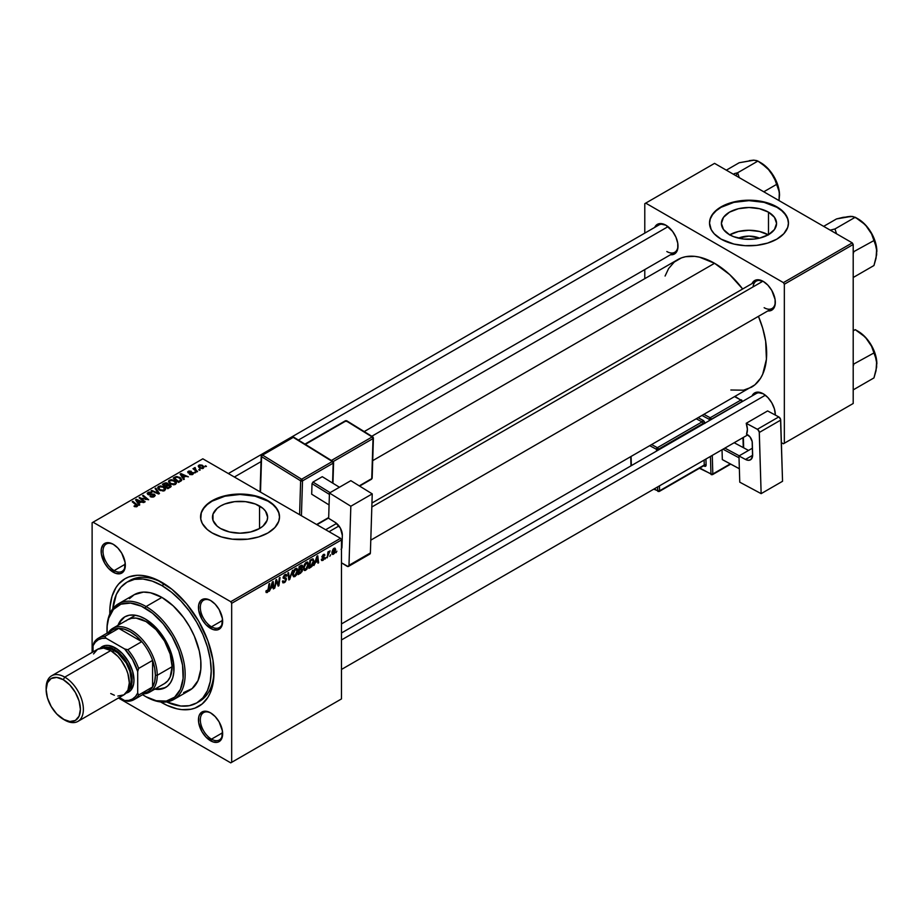 <?xml version="1.0" encoding="UTF-8"?>
<svg xmlns="http://www.w3.org/2000/svg" width="923" height="923" viewBox="0 0 923 923"><rect width="100%" height="100%" fill="white"/><g stroke="black" fill="none" stroke-linecap="round" stroke-linejoin="round"><path stroke-width="1.38" d="M738.469 238.146A17.479 10.084 180 0 1 759.502 238.146L754.368 239.045L743.603 239.045L733.67 236.669L729.482 234.684A27.575 15.922 180 0 1 721.405 223.424A27.575 15.922 180 0 1 738.435 208.713A27.575 15.922 180 0 1 768.49 212.163L768.49 234.684L759.537 238.134L748.991 236.115L738.469 238.146M768.259 234.811A27.575 15.922 0 0 0 729.712 234.811M788.461 223.216A39.47 22.787 0 0 0 776.901 207.306L776.901 206.879A39.47 22.787 180 0 1 788.461 222.997A39.47 22.787 180 0 1 764.094 244.053A39.47 22.787 180 0 1 721.071 239.115L733.877 244.053L745.115 245.68L756.687 245.345L767.59 243.095L776.901 239.115L783.8 233.738L787.7 227.439L788.461 222.997L787.7 218.555L783.8 212.255L779.497 208.54L770.913 204.041L764.094 201.941L752.856 200.314L745.115 200.314L730.381 202.898L721.071 206.879L716.167 210.329L712.521 214.274L710.272 218.555L709.51 222.997L711.206 229.608L714.171 233.738L721.071 239.115A39.47 22.787 180 0 1 709.51 222.997A39.47 22.787 180 0 1 733.877 201.941A39.47 22.787 180 0 1 776.901 206.879L776.901 207.306A39.47 22.787 0 0 0 734.05 202.333A39.47 22.787 0 0 0 709.51 223.216M220.551 528.521A27.575 15.922 180 0 1 212.475 517.261A27.575 15.922 180 0 1 229.492 502.55A27.575 15.922 180 0 1 259.548 506L259.548 528.521L250.606 531.971L240.049 533.182L229.492 531.971L220.551 528.521L217.113 526.098L212.994 520.364L212.994 514.157L217.113 508.411L220.551 506L224.727 504.016L234.673 501.639L245.426 501.639L255.371 504.016L262.986 508.411L265.524 511.169L267.624 517.261L267.093 520.364L262.986 526.098L259.548 528.521L259.548 506A27.575 15.922 180 0 1 267.624 517.261A27.575 15.922 180 0 1 250.606 531.971A27.575 15.922 180 0 1 220.551 528.521M279.519 517.042A39.47 22.787 0 0 0 267.958 501.143L267.958 500.716A39.47 22.787 180 0 1 279.519 516.834A39.47 22.787 180 0 1 255.152 537.878A39.47 22.787 180 0 1 212.14 532.94L221.439 536.932L232.342 539.182L247.745 539.182L258.659 536.932L267.958 532.94L274.858 527.575L278.769 521.276L279.519 516.834L278.769 512.38L274.858 506.081L270.566 502.366L258.659 496.724L251.506 495.016L240.049 494.036L232.342 494.474L221.439 496.724L209.533 502.366L205.241 506.081L201.329 512.38L200.764 519.061L202.275 523.445L207.225 529.49L212.14 532.94A39.47 22.787 180 0 1 200.579 516.834A39.47 22.787 180 0 1 224.947 495.778A39.47 22.787 180 0 1 267.958 500.716L267.958 501.143A39.47 22.787 0 0 0 225.12 496.159A39.47 22.787 0 0 0 200.579 517.042M211.032 713.133A15.795 9.115 -120 0 0 200.326 720.09A15.795 9.115 -120 0 0 211.482 739.161L210.559 740.777A17.11 9.876 60 0 1 198.457 719.825A17.11 9.876 60 0 1 210.559 712.844L205.921 711.229L201.999 711.991L199.38 715.013L198.687 717.24L198.687 722.686L201.999 731.743L205.921 737.039L212.913 741.873L217.274 742.3L219.109 741.619L221.728 738.608L222.42 730.935L219.109 721.867L215.186 716.583L210.559 712.844A17.11 9.876 60 0 1 222.651 733.797A17.11 9.876 60 0 1 210.559 740.777L211.482 739.161A15.795 9.115 60 0 1 201.168 725.247A15.795 9.115 60 0 1 203.591 712.602A15.795 9.115 60 0 1 211.032 713.133M113.702 544.558A15.795 9.115 -120 0 0 102.995 551.527A15.795 9.115 -120 0 0 114.164 570.599L113.229 572.214A17.11 9.876 60 0 1 101.138 551.262A17.11 9.876 60 0 1 113.229 544.282L108.602 542.666L104.68 543.428L103.18 544.674L101.368 548.666L101.368 554.123L104.68 563.18L108.602 568.476L115.594 573.31L119.955 573.737L121.79 573.056L124.409 570.045L125.101 562.372L121.79 553.304L117.867 548.008L113.229 544.282A17.11 9.876 60 0 1 125.332 565.222A17.11 9.876 60 0 1 113.229 572.214L114.164 570.599A15.795 9.115 60 0 1 103.849 556.684A15.795 9.115 60 0 1 106.272 544.028A15.795 9.115 60 0 1 113.702 544.558M211.032 600.746A15.795 9.115 -120 0 0 200.326 607.715A15.795 9.115 -120 0 0 211.482 626.786L210.559 628.401A17.11 9.876 60 0 1 198.457 607.449A17.11 9.876 60 0 1 210.559 600.469L205.921 598.854L201.999 599.615L200.499 600.861L198.687 604.853L198.687 610.311L201.999 619.368L205.921 624.663L212.913 629.498L217.274 629.924L219.109 629.244L221.728 626.232L222.42 618.56L219.109 609.492L215.186 604.196L210.559 600.469A17.11 9.876 60 0 1 222.651 621.421A17.11 9.876 60 0 1 210.559 628.401L211.482 626.786A15.795 9.115 60 0 1 201.168 612.872A15.795 9.115 60 0 1 203.591 600.215A15.795 9.115 60 0 1 211.032 600.746M125.297 564.172L114.164 570.599L125.297 564.172M222.616 732.735L211.482 739.161L222.616 732.735M222.616 620.36L211.482 626.786L222.616 620.36M371.946 503.023L756.26 281.146A15.795 9.115 60 0 1 763.702 281.677A15.795 9.115 -120 0 0 753.064 286.891M752.037 283.58A17.11 9.876 60 0 1 763.217 281.388L756.502 279.865L754.668 280.534L752.037 283.58M654.719 227.393A17.11 9.876 60 0 1 665.898 225.2L659.184 223.678L657.349 224.347L654.719 227.393M763.217 393.763L756.502 392.24L753.168 394.167L752.037 395.955A17.11 9.876 60 0 1 763.217 393.763L763.217 393.763A17.11 9.876 60 0 1 775.32 414.715L774.397 408.843L771.778 402.797L767.855 397.501L763.217 393.763M127.028 582.136A69.733 40.266 60 0 1 161.894 585.586L164.617 584.017L161.894 585.586L152.272 581.121L143.019 579.021L134.493 579.367L127.028 582.136L120.89 587.224L116.333 594.435L112.802 608.788A69.733 40.266 60 0 1 127.028 582.136L129.82 580.521A69.733 40.266 60 0 1 163.313 583.198A69.733 40.266 -120 0 0 128.447 581.375M161.894 702.691A73.69 42.539 60 0 1 160.614 701.942L167.005 705.345L177.02 708.829L181.831 709.625L190.842 709.268L194.949 708.114L202.172 703.949L207.848 697.419L210.029 693.346L213.744 678.359L212.994 660.291L207.848 640.7L198.733 621.26L186.458 603.642L172.059 589.393L156.783 579.702L146.769 576.217L141.957 575.433L137.331 575.283L128.839 576.933L125.055 578.709L118.571 584.086L115.94 587.639L112.029 596.281L110.045 606.688L109.802 613.922A73.69 42.539 60 0 1 161.894 582.367L161.894 582.367A73.69 42.539 60 0 1 213.998 672.613A73.69 42.539 60 0 1 161.894 702.691L162.252 702.068L161.894 702.691M371.784 436.267L677.724 259.64A73.69 42.539 -120 0 1 714.564 263.286L729.689 274.604L742.657 288.991A73.69 42.539 -120 0 0 714.564 263.286L372.707 460.646L714.564 263.286L699.438 257.148L694.627 256.352L685.616 256.709L681.509 257.852L674.286 262.028L668.61 268.558L665.079 276.046M730.866 390.002L743.511 390.187L751.403 387.256A73.69 42.539 -120 0 0 758.441 316.347L762.698 328.219L765.663 341.21L766.413 359.278L762.698 374.265L760.517 378.338L754.841 384.868L341.464 623.936M341.464 632.993L756.26 393.521A15.795 9.115 60 0 1 763.702 394.052M228.35 473.545L658.941 224.958A15.795 9.115 60 0 1 666.371 225.477M92.115 522.741L92.115 652.423L92.115 522.741L202.829 458.812L340.529 538.317L230.75 601.704L93.038 522.199L230.75 601.704L231.673 603.307L231.673 762.317L341.464 698.93L341.464 539.932L231.673 603.307L231.673 762.317L230.75 762.86L118.432 698.007L230.75 762.86L341.464 698.93L230.75 762.86L341.464 698.93L341.464 539.932L340.529 538.317L341.464 539.932L231.673 603.307L230.75 601.704L340.529 538.317L202.829 458.812L92.115 522.741M308.559 564.322L306.955 569.191L304.175 570.391L303.529 567.46L304.763 563.838L307.301 561.992L308.559 564.322L307.763 562.13L306.309 562.269L304.382 564.53L303.482 568.372L304.325 570.495L305.721 570.333L303.54 569.064L305.721 570.333L308.559 564.322L307.821 563.895L308.559 564.322M315.424 562.58L313.889 565.522L316.912 556.246L317.743 555.773L318.631 562.776L317.95 563.168L317.731 561.242L315.424 562.58L317.731 561.242L317.95 563.168L318.631 562.776L317.743 555.773L316.912 556.246L313.889 565.522L315.424 562.58M267.266 592.531L266.101 592.485L265.986 590.928L266.666 590.432L267.012 591.735L267.935 590.893L268.974 583.924L269.666 583.532L268.408 591.205L267.266 592.531L268.858 589.509L269.666 583.532L267.312 591.631L266.666 590.432L265.986 590.928L267.266 592.531L265.928 591.643M286.488 579.229L285.219 582.032L282.888 582.828L282.426 581.236L283.107 580.752L284.134 581.882L285.784 579.979L285.588 579.09L283.142 578.121L284.226 575.144L285.668 574.325L286.695 574.925L286.822 575.871L286.142 576.333L285.022 575.444L283.776 577.233L286.072 578.029L286.488 579.229L283.776 577.233L284.907 575.514L286.142 576.333L286.822 575.871L286.268 574.418L284.919 574.625L283.107 577.671L285.807 579.69L284.492 581.709L283.28 581.755L283.107 580.752L282.426 581.236L282.969 582.875L284.446 582.621L282.426 581.455L284.446 582.621L286.488 579.229L283.119 577.29L286.488 579.229M292.568 570.299L289.73 579.471L288.864 579.967L287.861 573.021L288.553 572.629L289.407 578.583L292.568 570.299L289.407 578.583L288.553 572.629L287.861 573.021L288.864 579.967L289.73 579.471L288.703 578.871L289.73 579.471L292.568 570.299M297.737 570.576L296.398 575.064L294.899 576.575L293.433 576.702L292.706 573.702L293.941 570.079L296.468 568.233L297.737 570.576L296.941 568.383L295.487 568.522L293.549 570.772L292.66 574.614L293.502 576.737L294.899 576.575L292.706 575.317L294.899 576.575L297.737 570.576L296.987 570.137L297.737 570.576M336.883 551.169L336.053 552.715L336.883 551.169M302.559 569.722L300.84 568.73L302.559 569.722L302.029 571.649L298.071 574.648L299.179 566.491L302.432 565.407L301.74 568.672L302.559 569.722L301.74 568.672L302.64 566.318L301.74 565.13L299.179 566.491L298.071 574.648L300.679 573.137L299.917 572.698L300.679 573.137L302.559 569.722L301.74 568.672M270.843 588.32L269.308 591.251L272.331 581.986L273.162 581.513L274.05 588.516L273.37 588.909L273.162 586.982L270.843 588.32L273.162 586.982L273.37 588.909L274.05 588.516L273.162 581.513L272.331 581.986L269.308 591.251L270.843 588.32M276.104 582.736L274.731 588.124L275.839 579.967L276.554 579.552L278.423 584.859L279.323 577.948L280.015 577.556L278.908 585.713L278.192 586.128L276.323 580.832L276.104 582.736L276.323 580.832L278.192 586.128L278.908 585.713L280.015 577.556L279.323 577.948L278.423 584.859L276.554 579.552L275.839 579.967L274.731 588.124L276.104 582.736L275.504 582.39L276.104 582.736M324.884 555.265L323.35 554.492L321.931 556.869L323.085 557.792L321.942 557.134L323.869 558.323L322.981 559.684L322.012 558.876L321.331 559.361L322.946 560.388L321.423 560.146L322.012 558.876L322.473 559.834L323.8 558.727L321.931 556.996L323.638 554.342L324.884 555.265L323.408 555.138L322.612 556.569L324.354 557.204L324.261 558.992L322.946 560.388L324.55 557.873L322.6 556.35L323.315 555.196L324.884 555.265L324.504 554.308M311.87 566.503L308.905 568.395L310.001 560.238L312.816 558.888L313.878 560.619L313.139 564.564L311.87 566.503L313.889 561.069L312.459 558.923L310.001 560.238L308.905 568.395L310.832 567.287L310.07 566.849L311.87 566.503M335.626 549.681L334.461 553.396L332.303 554.319L332.015 551.792L333.076 549.197L334.737 548.1L335.614 549.277L334.045 548.308L331.911 553.027L333.515 554.285L331.922 553.362L333.515 554.285L335.626 549.681L334.807 549.208L335.626 549.681M330.63 554.781L329.788 556.338L330.63 554.781M328.207 555.069L327.169 557.85L327.977 551.919L328.657 551.516L328.484 552.75L330.042 550.823L328.207 555.069L330.042 550.823L328.484 552.75L328.657 551.516L327.977 551.919L327.169 557.85L328.207 555.069L327.596 554.711L328.207 555.069M326.061 557.411L325.219 558.969L326.061 557.411M195.641 472.634L194.176 472.403L195.641 472.634M200.21 469.992L198.745 469.772L200.21 469.992M175.543 484.333L176.397 482.348L174.066 480.225L171.043 479.66L168.632 480.906L169.774 483.525L173.651 484.817L175.543 484.333L176.512 482.914L174.609 480.514L169.451 480.133L168.505 481.818L170.501 483.998L175.543 484.333M184.358 479.152L183.389 477.664L185.696 476.326L188.373 476.833L180.966 473.591L180.135 474.064L183.631 479.568L184.358 479.152L183.389 477.664L185.696 476.326L188.373 476.833L180.966 473.591L180.135 474.064L183.631 479.568L184.358 479.152M168.148 484.656L167.455 483.214L167.455 485.486L167.455 483.214L165.079 482.879L164.075 484.217L164.075 483.34L162.402 484.31L167.813 488.705L171.009 486.675L170.617 485.186L168.148 484.656L167.882 483.525L166.359 482.821L162.402 484.31L167.813 488.705L171.159 486.179L168.274 484.229M159.471 493.517L155.802 488.117L155.076 488.532L158.214 493.17L151.776 490.436L151.095 490.828L158.606 494.013L159.471 493.517L155.802 488.117L155.076 488.532L158.214 493.17L151.776 490.436L151.095 490.828L158.606 494.013L159.471 493.517M137.089 506.531L136.858 504.558L136.858 506.658L136.858 504.558L132.889 501.339L132.889 502.297L132.889 501.339L132.208 501.743L136.039 504.846L136.373 506.819L136.373 506.069L134.885 506.023L134.885 506.739L134.377 505.654L134.32 506.473L136.454 506.808L137.665 505.539L132.889 501.339L132.208 501.743L136.685 505.608L134.043 506.3L137.089 506.531L137.689 505.735M145.153 501.777L140.538 498.074L148.649 499.758L143.238 495.363L142.557 495.766L147.172 499.481L139.073 497.774L144.473 502.181L145.153 501.777L140.538 498.074L148.649 499.758L143.238 495.363L142.557 495.766L147.172 499.481L139.073 497.774L144.473 502.181L145.153 501.777M139.788 504.881L138.808 503.393L141.127 502.054L143.792 502.562L136.396 499.32L135.566 499.805L139.05 505.308L139.788 504.881L138.808 503.393L141.127 502.054L143.792 502.562L136.396 499.32L135.566 499.805L139.05 505.308L139.788 504.881M154.268 496.62L155.202 495.489L154.083 494.174L148.291 493.84L149.064 492.801L151.66 492.374L148.926 492.121L147.288 493.217L148.707 494.832L153.899 494.832L153.172 496.343L150.045 496.505L153.022 497.105L155.202 495.42L154.395 494.336L148.615 494.117L148.811 492.94L151.857 492.478L148.072 492.478L147.207 493.54L147.98 494.532L153.783 494.763L153.553 496.159L150.045 496.505L154.268 496.62M164.721 490.586L165.575 488.59L163.244 486.479L160.221 485.913L157.81 487.159L158.952 489.778L163.175 491.048L165.679 489.167L163.775 486.756L158.629 486.386L157.683 488.071L159.667 490.251L164.721 490.586M189.55 474.387L192.042 474.699L193.53 473.314L192.134 472.391L188.869 472.53L188.915 471.63L191.246 471.261L188.938 471.03L187.669 471.895L188.188 472.922L192.619 473.314L189.55 474.387L192.78 474.387L192.999 472.668L189.215 472.657L188.823 471.688L191.246 471.261L188.269 471.33L188.188 472.922L192.376 473.095L192.215 474.03L189.55 474.387M181.462 480.641L179.789 477.353L179.789 478.195L179.789 477.353L175.774 476.683L174.851 477.999L174.851 477.122L173.224 478.056L178.647 482.452L181.669 480.318L180.781 478.056L176.847 476.51L173.224 478.056L178.647 482.452L181.773 479.845M203.348 468.284L203.948 466.761L202.16 465.18L199.622 464.88L198.272 465.873L199.599 467.973L202.518 468.596L204.052 467.234L202.529 465.377L198.964 465.146L198.214 466.173L199.841 468.123L203.348 468.284M197.603 471.503L194.949 469.022L195.134 467.557L194.257 468.007L194.476 468.976L192.976 468.699L196.911 471.895L197.603 471.503L196.045 470.211L195.134 467.557L194.476 468.976L192.976 468.699L196.911 471.895L197.603 471.503M206.464 466.38L204.998 466.15L206.464 466.38M644.785 203.66L644.785 233.127L644.785 203.66L714.564 163.371L852.264 242.876L783.408 282.623L645.708 203.118L783.408 282.623L784.342 284.238L784.342 443.236L853.198 403.489L853.198 244.48L784.342 284.238L784.342 443.236L783.408 443.778L781.377 442.602L783.408 443.778L853.198 403.489L783.408 443.778L853.198 403.489L853.198 244.48L852.264 242.876L853.198 244.48L784.342 284.238L783.408 282.623L852.264 242.876L714.564 163.371L644.785 203.66M644.785 269.585L644.785 278.654L644.785 269.585M670.502 254.736L672.625 254.656L675.959 252.729L677.759 248.737L677.759 243.291L675.959 237.211L672.625 231.431L665.898 225.2A17.11 9.876 60 0 1 678.001 246.153A17.11 9.876 60 0 1 670.502 254.736M767.832 310.924L769.944 310.843L773.278 308.917L775.089 304.925L775.089 299.479L771.778 290.41L767.855 285.126L763.217 281.388A17.11 9.876 60 0 1 775.32 302.34A17.11 9.876 60 0 1 767.832 310.924M775.308 301.786A15.795 9.115 60 0 1 772.043 308.49A15.795 9.115 60 0 1 764.152 307.705A15.795 9.115 -120 0 0 775.308 301.786M677.99 245.599A15.795 9.115 60 0 1 674.725 252.302A15.795 9.115 60 0 1 666.833 251.518A15.795 9.115 -120 0 0 677.99 245.599M775.308 414.162A15.795 9.115 60 0 1 775.251 415.027A15.795 9.115 -120 0 0 775.308 414.162M213.974 670.963A69.733 40.266 60 0 1 199.553 701.307A69.733 40.266 60 0 1 198.133 702.068A69.733 40.266 -120 0 0 213.974 670.963M222.639 620.856A15.795 9.115 60 0 1 219.374 627.571A15.795 9.115 60 0 1 211.482 626.786A15.795 9.115 -120 0 0 222.639 620.867M222.639 733.243A15.795 9.115 60 0 1 219.374 739.946A15.795 9.115 60 0 1 211.482 739.161A15.795 9.115 -120 0 0 222.639 733.243M125.32 564.668A15.795 9.115 60 0 1 122.055 571.383A15.795 9.115 60 0 1 114.164 570.599A15.795 9.115 -120 0 0 125.32 564.68M279.519 517.261L278.769 512.807L276.519 508.538L272.873 504.593L267.958 501.143L255.152 496.205L240.049 494.463L224.947 496.205L212.14 501.143L207.225 504.593L203.579 508.538L201.329 512.807L200.579 517.261M788.461 223.424L787.7 218.982L785.45 214.701L781.804 210.767L776.901 207.306L764.094 202.368L748.991 200.637L733.877 202.368L721.071 207.306L716.167 210.767L712.521 214.701L710.272 218.982L709.51 223.424M768.49 212.163L774.466 217.332L776.566 223.424L774.466 229.515L768.49 234.684L768.49 212.163A27.575 15.922 180 0 1 776.566 223.424A27.575 15.922 180 0 1 759.537 238.134A27.575 15.922 180 0 1 729.482 234.684L723.505 229.515L721.405 223.424L723.505 217.332L729.482 212.163L738.435 208.713L748.991 207.502L759.537 208.713L768.49 212.163M768.49 234.938L759.537 231.488L748.991 230.277L738.435 231.488L729.482 234.938M139.788 498.362L139.788 497.359L139.788 498.362M143.123 498.87L143.123 498.27L143.123 498.87M145.546 499.528L145.546 498.939L145.546 499.528M143.238 496.332L143.238 495.363L143.238 496.332M140.538 498.974L140.538 498.074L140.538 498.974M141.877 500.058L141.877 499.089L141.877 500.058M136.396 501.108L136.396 499.32L136.396 501.108M138.808 504.927L138.808 503.393L138.808 504.927M138.415 502.747L137.389 501.108L137.389 502.677L136.592 500.024L136.592 501.431L136.592 500.024L140.261 501.674L140.261 502.55L140.261 501.674L138.415 502.747L138.415 504.304L138.415 502.747L136.592 500.024L140.261 501.674L138.415 502.747M136.039 504.846L136.373 506.069M150.645 496.816L150.645 496.078L150.645 496.816M150.853 496.897L150.853 496.193L150.853 496.897M151.776 497.139L151.776 496.528L151.776 497.139M153.553 496.955L153.553 496.159L153.553 496.955M153.783 494.763L153.553 496.159M148.072 494.578L148.072 492.478L148.072 494.578M148.615 494.117L148.811 492.94M149.445 494.936L149.445 494.313L149.445 494.936M151.291 494.74L151.291 494.024L151.291 494.74M154.395 496.539L154.395 494.336L154.395 496.539M151.776 491.117L151.776 490.436L151.776 491.117M156.287 493.032L156.287 492.317L156.287 493.032M158.214 493.851L158.214 493.17L158.214 493.851M155.802 489.628L155.802 488.117L155.802 489.628M158.629 489.525L158.629 486.386L158.629 489.525M163.775 487.632L163.775 486.756L163.775 487.632M160.383 489.871L158.71 488.048L158.71 489.594L159.367 486.836L163.025 487.113L164.663 489.121L164.006 490.886L164.006 490.113L160.383 489.871L160.383 490.598L158.71 488.048L160.244 486.536L162.84 487.009L164.652 488.948L163.14 490.413L160.383 489.871M170.27 487.286L170.27 484.944L170.27 487.286M165.413 485.786L163.717 484.425L163.717 485.371L164.882 483.756L166.809 483.629L167.34 485.556L167.34 484.367L166.509 486.04L166.509 485.152L165.413 485.786L165.413 486.744L163.717 484.425L166.809 483.629L167.305 484.483L165.413 485.786M167.871 487.794L166.036 486.306L166.036 487.263L166.036 486.306L167.478 485.475L169.578 485.325L169.774 487.575L169.774 486.652L169.14 487.932L169.14 487.056L167.871 487.794L167.871 488.671L166.036 486.306L169.578 485.325L169.774 486.652L167.871 487.794M166.809 483.629L167.34 485.556M190.057 474.63L190.057 473.903L190.057 474.63M192.215 474.641L192.215 474.03L192.215 474.641M192.376 473.095L192.215 474.03M188.269 471.33L188.188 472.922M188.765 472.472L188.823 471.688M192.999 474.249L192.999 472.668L192.999 474.249M193.542 473.441L192.999 472.668M180.966 475.368L180.966 473.591L180.966 475.368M183.389 479.187L183.389 477.664L183.389 479.187M182.996 477.006L181.958 475.368L181.958 476.937L181.173 474.295L181.173 475.691L181.173 474.295L184.842 475.945L184.842 476.822L184.842 475.945L182.996 477.006L182.996 478.576L182.996 477.006L181.173 474.295L184.842 475.945L182.996 477.006M178.693 481.541L174.551 478.172L174.551 479.129L174.551 478.172L176.501 477.168L179.062 477.71L180.746 479.706L178.693 482.417L178.693 481.541L174.551 478.172L176.847 477.11L179.685 478.126L180.746 479.822L178.693 481.541M169.451 483.271L169.451 480.133L169.451 483.271M174.609 481.379L174.609 480.514L174.609 481.379M169.544 481.794L170.19 480.583L172.589 480.352L175.335 482.291L174.839 484.633L174.839 483.86L172.705 484.16L170.328 483.017L169.544 481.794L170.19 480.583L173.859 480.86L175.485 482.867L174.839 483.86L171.205 483.629L171.205 484.344L169.544 481.794L169.544 483.34L169.52 481.598L169.52 483.329M198.964 467.511L198.964 465.146L198.964 467.511M202.529 466.265L202.529 465.377L202.529 466.265M200.453 467.696L199.53 465.504L201.849 465.769L202.76 467.938L202.76 468.538L200.453 467.696L200.453 468.411L199.149 466.369L199.945 465.354L201.733 465.7L203.129 467.153L202.183 468.123L200.453 467.696M199.103 467.626L199.53 465.504M203.141 468.388L203.141 467.326L202.76 467.938M199.437 470.315L199.437 469.369L199.437 470.315M193.668 469.265L193.668 468.307L193.668 469.265M194.476 469.911L194.476 468.976L194.476 469.911M194.511 467.719L194.476 468.976M195.134 468.238L195.134 467.557L195.134 468.238M194.868 470.245L195.122 468.249M196.045 471.192L196.045 470.211L196.045 471.192M194.868 472.945L194.868 472.011L194.868 472.945M205.691 466.703L205.691 465.757L205.691 466.703M158.71 488.048L158.698 489.582M169.578 485.325L169.774 486.652M301.06 565.407L302.64 566.318L301.06 565.407M300.886 566.376L299.733 567.045L299.387 569.595L299.144 566.71L300.886 566.376L300.125 565.937L301.959 566.745L299.387 569.595L298.798 569.249L301.683 567.853L301.89 566.33L300.886 566.376L301.959 566.745M300.69 569.71L299.26 570.541L298.89 573.298L298.671 570.206L300.69 569.71L299.929 569.272L301.879 570.091L300.829 572.145L298.89 573.298L298.302 572.964L301.509 571.372L301.809 569.641L300.69 569.71L301.879 570.091M295.464 569.41L293.341 573.887L293.722 575.617L294.945 575.675L292.683 573.887L293.341 574.268L293.572 570.749L295.464 569.41L294.795 569.029L296.156 569.226L295.464 569.41L297.056 570.875L294.945 575.675L292.672 575.041M288.334 576.252L289.176 576.737L288.334 576.252M288.599 578.11L289.407 578.583L288.599 578.11M282.426 581.271L283.28 581.755L282.426 581.271M284.492 581.709L283.28 581.755M284.688 578.94L285.634 579.136M284.942 574.614L286.822 575.698L284.942 574.614M284.792 574.694L286.822 575.871L284.792 574.694M284.907 575.514L286.153 576.16M283.199 576.898L283.776 577.233L283.199 576.898M286.026 578.006L285.195 577.867M267.312 591.631L266.609 591.124M268.27 589.162L268.858 589.509L268.27 589.162M273.277 588.066L274.05 588.516L273.277 588.066M272.4 586.543L273.162 586.982L272.4 586.543M271.212 587.224L272.216 582.367L273.058 586.163L270.716 586.936L273.058 586.163L272.654 582.621L271.212 587.224M276.439 581.294L277.442 581.871L276.439 581.294M276.981 582.955L278.065 583.59L276.981 582.955M277.511 584.328L278.423 584.859L277.511 584.328M277.788 585.067L278.908 585.713L277.788 585.067M322.981 559.684L322.012 558.876M323.627 557.873L321.931 556.892M323.315 555.196L324.204 555.75M321.977 556.361L322.669 556.754L321.977 556.361M322.75 556.846L321.977 556.396M321.331 559.465L321.758 560.573L322.946 560.388L321.331 559.453M317.858 562.326L318.631 562.776L317.858 562.326M316.97 560.803L317.731 561.242L316.97 560.803M315.793 561.484L316.785 556.627L317.639 560.423L315.297 561.207L317.639 560.423L317.235 556.892L315.793 561.484M313.197 559.003L312.459 558.923M313.151 560.642L313.889 561.069L313.151 560.642M312.401 559.869L310.555 560.803L309.713 567.045L310.555 560.803L309.966 560.457L312.401 559.869L311.524 559.361L312.747 559.926L313.209 561.415L310.578 566.549L309.124 566.71L311.247 566.111L312.77 563.895L313.139 560.573L311.639 559.292M306.286 563.168L304.198 567.253L304.452 569.249L305.767 569.422L303.517 567.645L304.163 568.014L304.394 564.495L306.286 563.168L305.628 562.788L306.99 562.972L306.286 563.168L307.89 564.634L305.767 569.422L303.505 568.787M332.43 554.4L333.515 554.285M335.095 548.193L334.045 548.308M333.526 553.592L332.58 552.554L333.088 553.696L334.195 552.877L334.634 548.989L334.022 549.012L334.957 550.073L333.526 553.592L331.957 552.196L332.58 552.554L333.503 548.712L334.588 548.966L333.768 548.493M327.907 552.416L328.484 552.75L327.907 552.416M329.084 551.435L329.776 551.827L329.084 551.435M294.945 575.675L297.056 571.187L296.687 569.491L295.291 568.637M305.767 569.422L307.878 564.934L307.521 563.238L306.124 562.395M334.022 549.012L332.58 552.554M125.216 616.61A40.785 23.548 -120 0 0 118.905 624.802L120.636 621.271L124.755 616.876A40.785 23.548 60 0 1 145.142 618.895L153.518 625.159L163.44 637.02L169.128 647.542L173.432 662.033L173.847 672.036L172.751 677.805L170.582 682.582L167.444 686.193L163.44 688.5L154.81 689.158A40.785 23.548 60 0 0 165.54 687.52A40.785 23.548 60 0 0 171.793 654.834A40.785 23.548 60 0 0 145.142 618.895L139.523 616.287L134.112 615.053L129.128 615.249L124.755 616.876A40.785 23.548 60 0 0 117.971 625.344L121.167 619.852L124.755 616.876M106.999 629.636A55.265 31.901 60 0 1 118.444 603.804A55.265 31.901 60 0 1 146.076 606.538L145.142 608.153A53.949 31.151 60 0 1 183.296 674.217A53.949 31.151 60 0 1 145.142 696.242L146.076 696.784A55.265 31.901 -120 0 0 185.154 674.217A55.265 31.901 -120 0 0 146.076 606.538A55.265 31.901 60 0 1 182.177 655.238A55.265 31.901 60 0 1 173.709 699.519A55.265 31.901 60 0 1 146.076 696.784L156.218 700.742L166.336 701.053L174.632 697.165L180.389 689.4L183.112 678.428L182.558 665.206L178.785 650.853L172.116 636.628L163.129 623.729L152.583 613.287L141.404 606.203L130.547 603.077L120.948 604.173L113.425 609.411L108.637 618.329L107.183 625.956L107.08 633.143A53.949 31.151 60 0 1 106.999 630.167A53.949 31.151 60 0 1 145.142 608.153L146.076 606.538L161.894 597.4L146.076 606.538A55.265 31.901 -120 0 0 106.999 629.094L106.999 630.167M173.709 699.519L189.527 690.392A55.265 31.901 -120 0 0 197.995 646.1A55.265 31.901 -120 0 0 161.894 597.4L173.236 605.892L183.608 617.545L189.527 626.579L194.384 636.212L199.287 651.015L200.787 660.556L200.787 669.406L197.995 680.643L192.099 688.593L183.608 692.585M161.894 585.586A69.733 40.266 60 0 1 207.456 647.035A69.733 40.266 60 0 1 196.761 702.922A69.733 40.266 60 0 1 166.567 701.907L180.77 706.026L189.296 705.691L196.761 702.922L202.898 697.834L207.456 690.623L210.259 681.555L211.205 670.998L210.259 659.345L207.456 647.035L202.898 634.562L196.761 622.39L189.296 611.003L180.77 600.815L171.516 592.231L161.894 585.586M125.943 620.948L127.651 619.748A36.839 21.275 60 0 1 146.076 621.583A36.839 21.275 60 0 1 170.144 654.038A36.839 21.275 60 0 1 164.502 683.562L149.607 692.158A36.839 21.275 60 0 1 144.069 693.842A36.839 21.275 -120 0 0 157.245 675.29L155.376 675.29A35.524 20.514 60 0 1 152.595 686.977A35.524 20.514 60 0 1 141.773 693.219M129.405 598.704L134.262 594.666L143.469 592.093L150.553 592.797L161.894 597.4A55.265 31.901 -120 0 0 134.262 594.666L118.444 603.804M142.615 694.684L145.142 696.242A53.949 31.151 60 0 1 142.615 694.684M166.002 687.243A40.785 23.548 -120 0 1 155.745 688.616L159.667 688.881L165.54 687.52M127.651 619.748L131.608 618.295L136.108 618.11L146.076 621.583L156.045 629.624L164.502 641.024L170.144 654.038L172.128 666.694L170.144 677.067L167.732 680.874L164.502 683.562M864.816 224.301L867.482 227.243A26.479 15.287 -120 0 0 858.125 218.936L855.229 217.263L861.828 221.693L867.482 227.243L871.485 233.692L873.954 240.557L853.198 251.967L873.954 240.557L876.642 248.252L876.642 254.76L873.954 265.524L853.694 277.223L873.954 265.524L876.042 258.267L876.688 248.46L872.985 235.976L865.289 224.727L855.229 217.263L864.816 224.301M836.561 233.807L834.969 228.962L855.229 217.263L834.969 228.962L830.239 230.15L834.969 228.962L836.561 233.807M850.96 216.444L836.503 218.936L823.651 226.354L836.503 218.936L843.103 217.332L852.76 216.467L858.125 218.936M853.198 277.362L853.198 276.312L853.198 277.362M853.198 253.756L853.694 252.256L853.198 253.756M855.229 217.263L850.971 216.328L846.726 216.824M876.85 251.564L876.85 251.368A26.479 15.287 -120 0 0 867.482 227.243L871.485 233.692L875.119 242.853L876.85 251.368A26.479 15.287 -120 0 1 876.85 251.483M762.836 281.25L371.819 507.004L762.836 281.25M338.983 525.96L329.061 531.694L338.983 525.96M765.352 395.217L341.464 639.951L765.352 395.217M864.816 336.687L867.482 339.618A26.479 15.287 -120 0 0 858.125 331.311L855.229 329.649L861.828 334.068L867.482 339.618L871.485 346.067L873.954 352.944L853.198 364.343L873.954 352.944L876.642 360.628L876.642 367.135L873.954 377.911L853.694 389.598L873.954 377.911L876.042 370.654L876.688 360.835L872.985 348.352L865.289 337.103L855.229 329.649L864.816 336.687M853.198 330.815L855.229 329.649L853.198 330.815M855.229 329.649L858.125 331.311M853.198 389.737L853.198 388.687L853.198 389.737M853.198 366.131L853.694 364.631L853.198 366.131M876.85 363.939L876.85 363.754A26.479 15.287 -120 0 0 867.482 339.618L871.485 346.067L875.119 355.228L876.85 363.754A26.479 15.287 -120 0 1 876.85 363.87M234.373 477.018L261.036 461.627L234.373 477.018M298.394 440.063L668.033 226.654L298.394 440.063M734.246 173.651L737.65 172.774L757.91 161.075L767.486 168.113L774.166 177.504L779.324 192.053L779.012 200.579L779.531 195.18L778.885 189.215L775.655 179.789L767.971 168.528L760.806 162.748L757.91 161.075L737.65 172.774L734.246 173.651M735.943 175.716L737.65 172.774L735.943 175.716M763.783 191.788L776.635 184.369L763.783 191.788M739.231 177.62L737.65 172.774L739.231 177.62M753.641 160.256L739.185 162.748L726.332 170.167L739.185 162.748L753.653 160.141L756.837 160.602L761.302 163.175L770.163 171.055A26.479 15.287 -120 0 0 760.806 162.748M779.531 195.376L779.531 195.18A26.479 15.287 -120 0 0 770.163 171.055L775.562 180.92L778.724 189.227L779.531 195.18A26.479 15.287 -120 0 1 779.531 195.295M757.91 161.075L753.653 160.141L749.407 160.637M107.933 634.609A35.524 20.514 60 0 1 118.755 628.367A35.524 20.514 60 0 1 141.773 641.647L136.177 636.016L130.258 631.782L124.34 629.186L118.755 628.367L141.773 641.647A35.524 20.514 60 0 1 152.595 660.395A35.524 20.514 60 0 1 155.376 675.29L154.672 668.044L152.595 660.395L152.595 686.977L154.672 681.728L155.376 675.29L157.245 675.29A36.839 21.275 -120 0 0 137.85 635.024A36.839 21.275 -120 0 0 108.545 632.301A36.839 21.275 60 0 1 112.768 628.344A36.839 21.275 60 0 1 141.161 638.22A36.839 21.275 60 0 1 157.245 675.29L172.128 666.694L157.245 675.29A36.839 21.275 60 0 1 149.607 692.158M134.066 699.611A35.524 20.514 60 0 1 127.812 701.272L124.674 700.545L127.812 701.272A35.524 20.514 -120 0 0 138.635 695.031A35.524 20.514 60 0 1 134.066 699.611L148.026 691.558A35.524 20.514 -120 0 0 152.595 686.977L138.635 695.031L137.7 693.023A34.209 19.752 60 0 1 124.674 700.545L119.355 697.476L124.674 700.545L128.839 700.372L132.474 699.011L135.473 696.53L137.7 693.023L137.7 671.529L138.635 668.448L152.595 660.395L152.595 686.977L138.635 695.031L137.7 693.023L137.7 671.529L132.474 659.507L124.674 648.973L106.064 638.231L104.795 636.42A35.524 20.514 -120 0 0 93.973 642.662L93.038 645.754L93.038 651.892L93.038 645.754A34.209 19.752 60 0 1 106.064 638.231L104.795 636.42L118.755 628.367L141.773 641.647L127.812 649.711L124.674 648.973L106.064 638.231L101.911 638.404L98.265 639.754L95.277 642.235L93.038 645.754L93.973 642.662A35.524 20.514 60 0 1 98.542 638.081A35.524 20.514 60 0 1 104.795 636.42L118.755 628.367A35.524 20.514 -120 0 0 112.491 630.028L98.542 638.081M152.595 660.395A35.524 20.514 -120 0 0 141.773 641.647L127.812 649.711A35.524 20.514 60 0 1 138.635 668.448L152.595 660.395M138.635 668.448A35.524 20.514 -120 0 0 127.812 649.711L124.674 648.973A34.209 19.752 60 0 1 137.7 671.529L138.635 668.448M46.162 688.754A26.317 15.195 60 0 1 51.596 675.821A26.317 15.195 60 0 1 64.76 677.124L63.272 679.697A24.206 13.983 60 0 1 80.393 709.349A24.206 13.983 60 0 1 63.272 719.236L64.76 720.09A26.317 15.195 -120 0 0 83.37 709.349A26.317 15.195 -120 0 0 64.76 677.124A26.317 15.195 60 0 1 81.951 700.315A26.317 15.195 60 0 1 77.913 721.394A26.317 15.195 60 0 1 64.76 720.09L56.718 713.952L51.169 706.453L47.454 697.903L46.15 689.585L47.454 682.766L51.169 678.497L56.718 677.424L63.272 679.697L69.825 684.981L75.374 692.481L79.09 701.03L80.393 709.349L79.09 716.167L75.374 720.436L69.825 721.509L63.272 719.236A24.206 13.983 60 0 1 46.15 689.585A24.206 13.983 60 0 1 63.272 679.697L64.76 677.124L110.725 650.588L64.76 677.124A26.317 15.195 -120 0 0 46.15 687.866L46.15 689.585M126.001 693.161A26.317 15.195 -120 0 0 133.131 673.213A26.317 15.195 -120 0 0 115.375 647.9L114.44 649.515A25.002 14.433 60 0 1 130.662 671.171A25.002 14.433 60 0 1 127.339 691.327M128.562 688.477A23.686 13.672 -120 0 0 129.128 669.106A23.686 13.672 -120 0 0 114.44 650.588L112.502 651.707L114.44 650.588A23.686 13.672 -120 0 0 105.441 648.419M77.913 721.394L123.878 694.857A26.317 15.195 -120 0 0 127.916 673.778A26.317 15.195 -120 0 0 110.725 650.588A26.317 15.195 -120 0 0 97.561 649.284L103.595 648.108L110.725 650.588L117.844 656.334L121.063 660.176L126.197 669.071L127.916 673.778L129.324 682.812L127.916 690.219L123.878 694.857L117.844 696.034M93.535 653.922L97.561 649.284L51.596 675.821M114.348 695.238L110.725 693.554M99.903 648.511L105.037 645.546L108.256 645.419L115.375 647.9L122.494 653.646L128.528 661.791L132.566 671.09L133.985 680.124L133.627 684.116L130.847 690.254L125.713 693.219M101.945 648.269L107.679 647.161L114.44 649.515L121.213 654.972L126.947 662.702L130.778 671.54L132.116 680.124L130.778 687.162L126.947 691.569M128.366 688.708L130.87 683.182L131.193 679.593L129.912 671.459L126.289 663.083L117.706 652.838L111.175 649.065L105.141 648.477M102.361 648.05A25.002 14.433 60 0 1 114.44 649.515L115.375 647.9A26.317 15.195 -120 0 0 100.099 648.292M709.314 419.388L709.349 420.6L709.314 419.388A1.315 0.785 -61.8 0 1 710.214 417.75L704.191 414.519L710.214 417.75L709.314 419.388L711.183 419.342A1.315 0.727 178.3 0 1 709.314 419.388L702.299 415.615L709.314 419.388M710.964 474.018L710.433 456.435L710.964 474.018L699.83 468.042L710.964 474.018A1.315 0.727 -1.7 0 0 712.821 473.984L730.278 463.9L712.821 473.984L712.268 455.385L712.821 473.984L710.964 474.018L711.921 474.572A1.315 0.785 -61.8 0 1 710.964 474.018L712.821 473.984A1.315 0.761 60 0 1 711.921 474.572L712.821 473.984M704.86 423.449L703.661 420.807L698.434 417.842L702.945 420.265A1.315 0.785 -61.8 0 1 702.045 421.892L657.384 447.678L651.88 444.724L657.384 447.678L656.484 449.305L649.977 445.821L656.484 449.305A1.315 0.785 -61.8 0 1 657.384 447.678A1.315 0.761 60 0 1 658.341 449.27L703.003 423.484L703.026 424.245L703.003 423.484A1.315 0.761 -120 0 0 702.045 421.892L657.384 447.678L658.341 449.27A1.315 0.727 178.3 0 1 656.484 449.305L658.341 449.27L703.003 423.484A1.315 0.761 -120 0 0 702.045 421.892L696.542 418.938L702.045 421.892A1.315 0.785 118.2 0 0 702.945 420.265A2.631 1.523 60 0 1 704.849 423.196M704.018 465.527L703.984 465.642A1.315 0.761 -120 0 1 703.361 465.596A1.315 0.761 -120 0 0 704.249 465.007L704.111 460.092L704.249 465.007A1.315 0.727 178.3 0 1 706.118 464.961A2.631 1.523 60 0 1 704.318 466.15L705.622 466.219L706.095 465.377L705.933 459.031L706.118 464.961A1.315 0.727 -1.7 0 0 704.249 465.007L659.599 490.794L659.449 485.879L659.599 490.794L657.73 490.828L657.614 486.929L657.73 490.828L654.176 488.913L657.73 490.828A1.315 0.727 -1.7 0 0 659.599 490.794A1.315 0.761 60 0 1 658.699 491.382A1.315 0.785 -61.8 0 1 657.73 490.828L659.599 490.794L657.73 490.828M752.453 448.163L738.965 455.95L739.761 482.175L738.965 455.95L745.472 459.435L752.649 455.293L745.472 459.435L748.299 460.3L750.664 459.7L752.557 456.32L752.164 441.552L750.087 437.017L746.545 434.214L747.399 429.299L746.222 423.288L757.737 429.507L759.248 432.01L761.14 493.643L739.761 482.175L761.14 493.643L759.306 432.46L780.696 420.103L782.542 481.287L761.14 493.643L782.542 481.287L780.535 419.192L778.781 416.919L767.613 410.931L778.781 416.919L757.379 429.276L746.222 423.288L767.613 410.931L746.222 423.288A15.795 9.115 60 0 1 746.545 434.214L747.48 434.71A6.576 3.796 60 0 1 752.291 442.671L752.649 454.693A10.522 6.08 60 0 1 750.48 459.816A10.522 6.08 60 0 1 745.472 459.435L738.965 455.95L752.453 448.163M778.781 416.919L757.379 429.276A2.631 1.523 60 0 1 759.306 432.46L780.696 420.103A2.631 1.523 -120 0 0 778.781 416.919M723.286 460.15L739.358 468.769L722.328 459.596L722.028 449.743L722.328 459.596L739.358 468.734L723.286 460.15M722.986 449.201L739.023 457.808L722.986 449.201M739.219 455.8L724.878 448.105L739.219 455.8M734.177 442.728L748.53 450.424L734.177 442.728M734.893 396.798L740.915 400.028L710.214 417.75A1.315 0.761 60 0 1 711.183 419.342L710.214 417.75L740.915 400.028A1.315 0.785 -61.8 0 1 741.884 400.582L740.915 400.028L741.884 401.62L711.183 419.342L741.884 401.62A1.315 0.761 -120 0 0 740.915 400.028L734.893 396.798M743.269 447.609L742.969 437.652L743.269 447.609M742.277 401.586L742.265 401.078A1.315 0.727 178.3 0 1 741.884 401.62L740.915 400.028M658.364 450.032L658.341 449.27L658.364 450.032M631.09 456.723L631.367 465.63L631.09 456.723M656.541 451.093L656.484 449.305L656.541 451.093M704.607 423.334A1.315 0.727 -1.7 0 0 703.003 423.484A1.315 0.727 178.3 0 1 704.607 423.334M653.772 489.155L659.322 491.428L703.984 465.642A1.315 0.761 -120 0 0 704.249 465.007L659.599 490.794M704.111 465.596A1.315 0.785 -61.8 0 1 704.318 466.15A1.315 0.785 118.2 0 0 704.076 465.573M741.884 401.62L741.884 400.582M329.442 493.02L328.657 518.334L329.442 493.02L350.832 506.242L372.234 493.886L350.844 480.664L329.442 493.02L350.844 480.664L372.234 493.886L370.388 552.946L372.234 493.886L350.832 506.242L348.986 565.303L350.832 506.242L329.442 493.02M335.164 522.36L328.657 518.334L335.164 522.36A10.522 6.08 60 0 1 342.341 535.398L340.345 528.083L335.164 522.36M368.831 554.088L348.986 565.303L348.109 566.549L341.464 562.799L347.06 566.261A2.631 1.523 60 0 0 348.444 566.434L369.846 554.077A2.631 1.523 -120 0 0 370.388 552.946L348.986 565.303A2.631 1.523 60 0 1 348.444 566.434M341.106 549.439L341.971 546.993L342.341 535.398L341.971 546.993A6.576 3.796 60 0 1 341.464 548.966M312.02 483.652L329.396 494.405L312.02 483.652L312.978 482.06L322.277 476.695L339.433 487.252L322.277 476.695L312.978 482.06L330.099 492.64L312.978 482.06L312.02 483.652L311.686 494.197L312.02 483.652M329.073 504.95L311.686 494.197L329.073 504.95M260.09 491.878L261.209 456.1A1.315 0.785 -178.2 0 1 261.59 455.57A1.315 0.785 1.8 0 0 261.209 456.1L261.867 455.004L292.568 437.271A1.315 0.761 -120 0 1 293.26 437.364L292.303 437.837L293.26 437.364L332.315 461.5L301.613 479.233L300.644 480.814L261.59 456.677A1.315 0.727 -58.3 0 1 262.559 455.085A1.315 0.761 -120 0 0 261.867 455.004L261.867 455.004A1.315 0.761 60 0 1 262.559 455.085A1.315 0.727 121.7 0 0 261.59 456.677A1.315 0.785 -178.2 0 1 261.209 456.1A1.315 0.785 1.8 0 0 261.59 456.677L260.494 492.097L261.59 456.677L300.644 480.814L299.594 514.676L300.644 480.814A1.315 0.727 -58.3 0 1 301.613 479.233L262.559 455.085L293.26 437.364L332.315 461.5L301.613 479.233L262.559 455.085L293.26 437.364L294.16 437.871A1.315 0.727 121.7 0 0 293.918 437.294A1.315 0.727 121.7 0 0 293.26 437.364L294.16 437.871M333.215 463.127L302.513 480.86L301.417 515.738L302.513 480.86L333.215 463.127L332.592 483.029L333.215 462.019A1.315 0.785 -178.2 0 1 333.215 463.127L332.315 461.5A1.315 0.727 -58.3 0 1 332.972 461.431A1.315 0.727 -58.3 0 1 333.215 462.019L332.315 461.5L333.215 463.127A1.315 0.761 -120 0 0 332.315 461.5M316.612 524.506L328.68 517.538L316.612 524.506M371.773 477.549L373.03 438.575L372.131 436.948L373.03 438.575L333.168 461.581L373.03 438.575L373.03 437.467L346.09 420.853L345.133 421.338L346.99 421.373A1.315 0.727 121.7 0 0 346.748 420.784A1.315 0.727 121.7 0 0 346.09 420.853L305.363 444.367L346.09 420.853L372.131 436.948L331.403 460.462L372.131 436.948A1.315 0.727 -58.3 0 1 372.788 436.879A1.315 0.727 -58.3 0 1 373.03 437.467A1.315 0.785 -178.2 0 1 373.03 438.575L371.773 478.656L359.266 485.879L370.815 479.141M371.773 478.656A1.315 0.785 1.8 0 0 372.165 478.126L371.507 479.222A1.315 0.761 -120 0 0 371.773 478.656M304.959 444.113L345.398 420.773A1.315 0.761 -120 0 1 346.09 420.853L346.99 421.373M373.03 438.575A1.315 0.761 -120 0 0 372.131 436.948M301.613 479.233A1.315 0.761 60 0 1 302.513 480.86L301.613 479.233M300.644 480.814L302.513 480.86A1.315 0.785 -178.2 0 1 300.644 480.814M136.685 505.642L136.685 506.727M154.21 495.374L154.21 496.655M148.234 493.62L148.234 494.659M164.663 489.132L164.663 490.621M170.132 486.052L170.132 487.367M192.665 473.487L192.665 474.445M188.511 472.103L188.511 473.072M180.746 479.706L180.746 481.229M175.485 482.879L175.485 484.367M301.729 566.134L300.76 565.568M301.648 569.445L300.633 568.868M283.407 581.894L282.426 581.328M285.818 575.387L284.722 574.752M266.816 591.689L265.951 591.193M322.3 559.776L321.446 559.28M323.95 555.092L323.131 554.619M332.938 553.65L331.911 553.05M199.553 701.307L196.761 702.922M873.516 237.13L868.785 228.95M774.409 307.128L370.792 540.151M336.618 523.422L325.669 529.733M341.464 669.463L747.768 434.883M873.516 349.517L868.785 341.325M364.204 431.583L674.725 252.302M771.466 172.751L776.197 180.943M135.473 615.237L112.768 628.344M64.76 720.09L63.272 719.236M630.997 465.838L630.732 456.931M730.716 464.131L712.544 474.618L699.415 468.284M742.265 401.078L735.273 396.578M743.673 447.828L743.361 437.433M345.398 420.773L346.748 420.784L372.788 436.879L373.411 438.044L372.165 478.126M359.612 486.086L371.507 479.222M292.568 437.271L293.918 437.294L332.972 461.431L333.595 462.596L332.949 483.248M316.958 524.702L328.669 517.953"/></g></svg>
